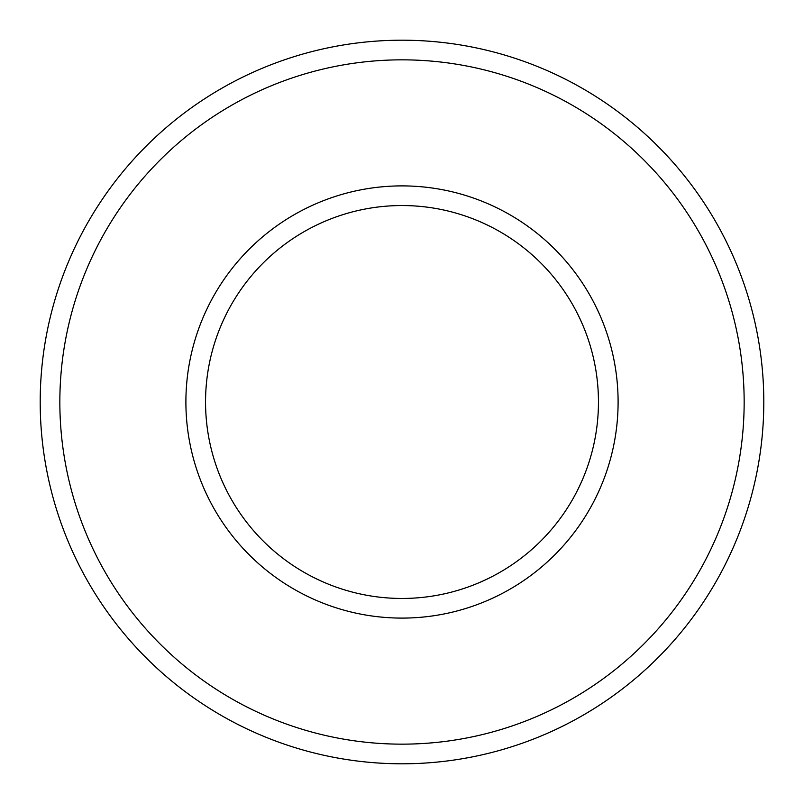 <?xml version="1.0" encoding="UTF-8"?>
<svg xmlns="http://www.w3.org/2000/svg" width="804" height="804" viewBox="0 0 804 804"><rect width="100%" height="100%" fill="white"/><g stroke="black" fill="none" stroke-linecap="round" stroke-linejoin="round"><path stroke-width="1.21" d="M402 598.457A196.457 196.457 0 0 1 231.864 303.771A196.457 196.457 0 0 1 572.136 303.771A196.457 196.457 0 0 1 402 598.457M402 618.095A216.095 216.095 0 0 0 589.151 293.952A216.095 216.095 0 0 0 214.849 293.952A216.095 216.095 0 0 0 402 618.095M402 744.152A342.152 342.152 0 0 1 105.686 230.919A342.152 342.152 0 0 1 698.314 230.919A342.152 342.152 0 0 1 402 744.152M402 763.8A361.8 361.8 0 0 0 715.329 221.1A361.8 361.8 0 0 0 88.671 221.1A361.8 361.8 0 0 0 402 763.8"/></g></svg>
